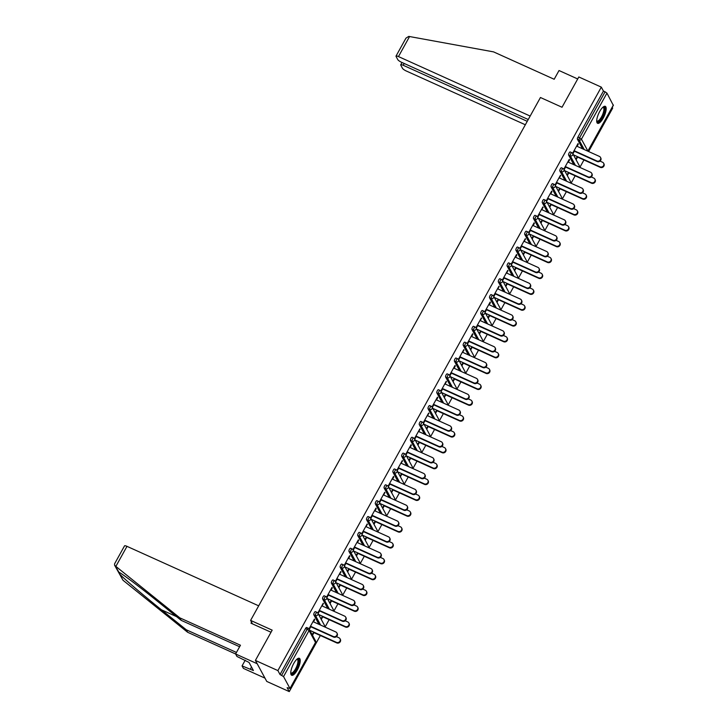 <?xml version="1.0" encoding="UTF-8"?>
<svg xmlns="http://www.w3.org/2000/svg" width="728" height="728" viewBox="0 0 728 728"><rect width="100%" height="100%" fill="white"/><g stroke="black" fill="none" stroke-linecap="round" stroke-linejoin="round"><path stroke-width="1.09" d="M297.27 670.06A9.309 3.058 114.3 0 0 299.326 658.294A9.309 3.058 114.3 0 0 293.721 663.508A9.309 3.058 114.3 0 0 291.664 675.265A9.309 3.058 114.3 0 0 297.27 670.06M603.221 118.109A9.309 3.058 114.3 0 0 605.277 106.343A9.309 3.058 114.3 0 0 599.672 111.548A9.309 3.058 114.3 0 0 597.615 123.314A9.309 3.058 114.3 0 0 603.221 118.109M289.262 691.6L287.141 687.669L289.981 688.479L283.547 676.585L280.025 674.519L277.896 670.588L255.401 660.423L266.767 681.435L289.262 691.6L320.356 635.508M325.034 627.081L329.138 619.655M333.815 611.229L337.929 603.812M342.606 595.377L346.719 587.96M351.387 579.524L355.501 572.108M360.178 563.672L364.291 556.256M368.959 547.82L373.073 540.404M377.75 531.968L381.863 524.551M386.532 516.116L390.645 508.699M395.322 500.263L399.435 492.847M404.113 484.411L408.217 476.995M412.894 468.568L417.007 461.143M421.685 452.716L425.798 445.29M430.466 436.864L434.58 429.447M439.257 421.012L443.37 413.595M448.039 405.159L452.152 397.743M456.829 389.307L460.942 381.891M465.62 373.455L469.724 366.038M474.401 357.603L478.514 350.186M483.192 341.751L487.296 334.334M491.973 325.898L496.087 318.482M500.764 310.046L504.877 302.63M509.545 294.194L513.659 286.777M518.336 278.351L522.449 270.925M527.118 262.499L531.231 255.073M535.908 246.646L540.021 239.23M544.699 230.794L548.803 223.378M553.48 214.942L557.593 207.526M562.271 199.09L566.384 191.673M571.052 183.238L575.165 175.821M579.843 167.385L583.956 159.969M588.624 151.533L612.676 108.144L612.239 107.335M255.401 660.423L272.181 630.148L250.605 620.402L252.48 623.869M250.605 620.402L540.449 97.507L562.025 107.253L578.815 76.968L601.31 87.133L603.439 91.064L577.923 137.091L579.57 137.838L605.077 91.801L603.439 91.064M605.077 91.801L606.961 93.129L613.258 105.269M277.896 670.588L601.31 87.133M574.556 150.896L572.963 153.754L572.672 153.208L578.023 143.553L578.314 144.099L577.841 143.88M577.268 156.538L575.857 159.086L576.148 159.641L577.568 157.084M577.086 146.319L578.314 144.099M318.991 624.351L313.823 614.787A1.793 0.592 -65.7 0 1 314.323 612.63A1.793 0.592 -65.7 0 1 315.406 611.629A1.793 0.592 -65.7 0 1 315.506 611.738M280.025 674.519L305.542 628.482A1.793 0.592 -65.7 0 1 306.615 627.481A1.793 0.592 -65.7 0 1 306.725 627.591M582.591 148.812L577.422 139.248A1.793 0.592 -65.7 0 1 577.923 137.091M322.276 606.015L323.214 603.248L317.863 612.894L318.154 613.44L319.738 610.583M322.459 616.225L321.048 618.782L321.339 619.328L322.759 616.771M336.564 592.647L331.395 583.082A1.793 0.592 -65.7 0 1 331.895 580.935A1.793 0.592 -65.7 0 1 332.978 579.934A1.793 0.592 -65.7 0 1 333.087 580.034M339.849 574.31L340.786 571.544L335.435 581.199L335.726 581.745L337.31 578.887M340.031 584.529L338.62 587.077L338.911 587.623L340.331 585.075M354.136 560.942L348.967 551.387A1.793 0.592 -65.7 0 1 349.467 549.231A1.793 0.592 -65.7 0 1 350.55 548.23A1.793 0.592 -65.7 0 1 350.659 548.339M357.421 542.606L358.658 540.385L358.358 539.839L353.007 549.494L353.308 550.04L354.891 547.183M357.603 552.825L356.192 555.373L356.483 555.919L357.903 553.371M371.717 529.247L366.539 519.683A1.793 0.592 -65.7 0 1 367.049 517.526A1.793 0.592 -65.7 0 1 368.122 516.525A1.793 0.592 -65.7 0 1 368.231 516.634M374.993 510.901L376.23 508.681L375.93 508.135L370.579 517.79L370.88 518.336L372.463 515.479M375.175 521.121L373.764 523.669L374.055 524.224L375.475 521.667M389.289 497.543L384.111 487.978A1.793 0.592 -65.7 0 1 384.621 485.822A1.793 0.592 -65.7 0 1 385.694 484.821A1.793 0.592 -65.7 0 1 385.804 484.93M392.565 479.206L393.803 476.976L393.502 476.43L388.151 486.086L388.452 486.632L390.035 483.774M392.756 489.416L391.336 491.973L391.637 492.519L393.047 489.962M406.861 465.838L401.683 456.274A1.793 0.592 -65.7 0 1 402.193 454.117A1.793 0.592 -65.7 0 1 403.267 453.116A1.793 0.592 -65.7 0 1 403.376 453.226M410.137 447.502L411.375 445.281L411.074 444.726L405.724 454.381L406.024 454.927L407.607 452.07M410.328 457.712L408.909 460.269L409.209 460.815L410.619 458.258M424.433 434.134L419.264 424.57A1.793 0.592 -65.7 0 1 419.765 422.422A1.793 0.592 -65.7 0 1 420.839 421.412A1.793 0.592 -65.7 0 1 420.948 421.521M427.718 415.797L428.656 413.031L423.305 422.677L423.596 423.223L425.179 420.365M427.9 426.007L426.481 428.565L426.781 429.111L428.191 426.553M442.005 402.429L436.836 392.865A1.793 0.592 -65.7 0 1 437.337 390.718A1.793 0.592 -65.7 0 1 438.411 389.717A1.793 0.592 -65.7 0 1 438.52 389.817M445.29 384.093L446.228 381.326L440.877 390.981L441.168 391.528L442.751 388.67M445.472 394.312L444.053 396.86L444.353 397.406L445.764 394.858M459.577 370.725L454.409 361.17A1.793 0.592 -65.7 0 1 454.909 359.013A1.793 0.592 -65.7 0 1 455.992 358.012A1.793 0.592 -65.7 0 1 456.092 358.121M462.862 352.388L463.8 349.622L458.449 359.277L458.74 359.823L460.324 356.966M463.044 362.608L461.634 365.156L461.925 365.702L463.336 363.154M477.149 339.03L471.981 329.466A1.793 0.592 -65.7 0 1 472.481 327.309A1.793 0.592 -65.7 0 1 473.564 326.308A1.793 0.592 -65.7 0 1 473.673 326.417M480.435 320.684L481.372 317.918L476.021 327.573L476.312 328.119L477.896 325.261M480.616 330.903L479.206 333.46L479.497 334.006L480.917 331.449M494.721 307.325L489.553 297.761A1.793 0.592 -65.7 0 1 490.053 295.604A1.793 0.592 -65.7 0 1 491.136 294.603A1.793 0.592 -65.7 0 1 491.245 294.713M498.007 288.989L498.944 286.213L493.593 295.868L493.884 296.414L495.477 293.557M498.189 299.199L496.778 301.756L497.069 302.302L498.489 299.745M512.294 275.621L507.125 266.057A1.793 0.592 -65.7 0 1 507.625 263.9A1.793 0.592 -65.7 0 1 508.708 262.899A1.793 0.592 -65.7 0 1 508.817 263.008M515.579 257.284L516.816 255.064L516.516 254.518L511.165 264.164L511.465 264.71L513.049 261.853M515.761 267.495L514.35 270.052L514.641 270.598L516.061 268.041M529.875 243.916L524.697 234.352A1.793 0.592 -65.7 0 1 525.207 232.205A1.793 0.592 -65.7 0 1 526.28 231.204A1.793 0.592 -65.7 0 1 526.39 231.304M533.151 225.58L534.388 223.359L534.088 222.814L528.737 232.459L529.038 233.015L530.621 230.148M533.333 235.79L531.922 238.347L532.214 238.893L533.633 236.345M547.447 212.212L542.269 202.657A1.793 0.592 -65.7 0 1 542.779 200.5A1.793 0.592 -65.7 0 1 543.852 199.499A1.793 0.592 -65.7 0 1 543.962 199.608M550.723 193.876L551.961 191.655L551.66 191.109L546.309 200.764L546.61 201.31L548.193 198.453M550.914 204.095L549.494 206.643L549.795 207.189L551.205 204.641M565.019 180.508L559.841 170.953A1.793 0.592 -65.7 0 1 560.351 168.796A1.793 0.592 -65.7 0 1 561.425 167.795A1.793 0.592 -65.7 0 1 561.534 167.904M568.304 162.171L569.533 159.951L569.232 159.405L563.881 169.06L564.182 169.606L565.765 166.748M568.486 172.39L567.067 174.938L567.367 175.484L568.777 172.936M573.8 164.665L568.632 155.1A1.793 0.592 -65.7 0 1 569.132 152.944A1.793 0.592 -65.7 0 1 570.215 151.943A1.793 0.592 -65.7 0 1 570.324 152.052M559.695 188.243L558.285 190.791L558.576 191.337L559.996 188.789M559.514 178.023L560.451 175.257L555.1 184.912L555.391 185.458L556.975 182.601M556.228 196.36L551.06 186.805A1.793 0.592 -65.7 0 1 551.56 184.648A1.793 0.592 -65.7 0 1 552.643 183.647A1.793 0.592 -65.7 0 1 552.752 183.756M542.123 219.947L540.713 222.495L541.004 223.041L542.424 220.493M541.941 209.728L542.879 206.961L537.528 216.616L537.819 217.162L539.403 214.305M538.656 228.064L533.488 218.5A1.793 0.592 -65.7 0 1 533.988 216.353A1.793 0.592 -65.7 0 1 535.071 215.352A1.793 0.592 -65.7 0 1 535.171 215.452M524.551 251.642L523.132 254.199L523.432 254.745L524.842 252.188M524.369 241.432L525.307 238.666L519.956 248.312L520.247 248.858L521.83 246M521.084 259.769L515.915 250.204A1.793 0.592 -65.7 0 1 516.416 248.048A1.793 0.592 -65.7 0 1 517.49 247.047A1.793 0.592 -65.7 0 1 517.599 247.156M506.979 283.347L505.56 285.904L505.86 286.45L507.27 283.893M506.797 273.137L507.735 270.361L502.384 280.016L502.675 280.562L504.258 277.705M503.512 291.473L498.343 281.909A1.793 0.592 -65.7 0 1 498.844 279.752A1.793 0.592 -65.7 0 1 499.918 278.751A1.793 0.592 -65.7 0 1 500.027 278.86M489.407 315.051L487.988 317.608L488.288 318.154L489.698 315.597M489.225 304.841L490.454 302.611L490.153 302.065L484.803 311.721L485.103 312.267L486.686 309.409M485.94 323.177L480.762 313.613A1.793 0.592 -65.7 0 1 481.272 311.457A1.793 0.592 -65.7 0 1 482.345 310.456A1.793 0.592 -65.7 0 1 482.455 310.565M471.835 346.756L470.415 349.304L470.716 349.849L472.126 347.301M471.644 336.536L472.882 334.316L472.581 333.77L467.23 343.425L467.531 343.971L469.114 341.114M468.368 354.882L463.19 345.318A1.793 0.592 -65.7 0 1 463.7 343.161A1.793 0.592 -65.7 0 1 464.773 342.16A1.793 0.592 -65.7 0 1 464.883 342.269M454.254 378.46L452.843 381.008L453.135 381.554L454.554 379.006M454.072 368.241L455.309 366.02L455.009 365.474L449.658 375.129L449.959 375.675L451.542 372.818M450.796 386.577L445.618 377.022A1.793 0.592 -65.7 0 1 446.127 374.865A1.793 0.592 -65.7 0 1 447.201 373.864A1.793 0.592 -65.7 0 1 447.311 373.974M436.682 410.164L435.271 412.712L435.562 413.258L436.982 410.71M436.5 399.945L437.737 397.725L437.437 397.179L432.086 406.834L432.387 407.38L433.97 404.522M433.215 418.281L428.046 408.717A1.793 0.592 -65.7 0 1 428.546 406.57A1.793 0.592 -65.7 0 1 429.629 405.569A1.793 0.592 -65.7 0 1 429.738 405.669M419.11 441.86L417.699 444.417L417.99 444.963L419.41 442.406M418.928 431.649L419.865 428.883L414.514 438.529L414.805 439.075L416.398 436.218M415.643 449.986L410.474 440.422A1.793 0.592 -65.7 0 1 410.974 438.265A1.793 0.592 -65.7 0 1 412.057 437.264A1.793 0.592 -65.7 0 1 412.166 437.373M401.538 473.564L400.127 476.121L400.418 476.667L401.838 474.11M401.356 463.354L402.293 460.578L396.942 470.233L397.233 470.779L398.817 467.922M398.07 481.69L392.902 472.126A1.793 0.592 -65.7 0 1 393.402 469.97A1.793 0.592 -65.7 0 1 394.485 468.969A1.793 0.592 -65.7 0 1 394.594 469.078M383.965 505.268L382.546 507.825L382.846 508.371L384.257 505.814M383.783 495.058L384.721 492.283L379.37 501.938L379.661 502.484L381.245 499.626M380.498 513.395L375.329 503.831A1.793 0.592 -65.7 0 1 375.83 501.674A1.793 0.592 -65.7 0 1 376.913 500.673A1.793 0.592 -65.7 0 1 377.013 500.782M366.393 536.973L364.974 539.521L365.274 540.067L366.685 537.519M366.211 526.754L367.149 523.987L361.798 533.642L362.089 534.188L363.672 531.331M362.926 545.09L357.757 535.535A1.793 0.592 -65.7 0 1 358.258 533.378A1.793 0.592 -65.7 0 1 359.332 532.377A1.793 0.592 -65.7 0 1 359.441 532.486M348.821 568.677L347.402 571.225L347.702 571.771L349.112 569.223M348.639 558.458L349.868 556.238L349.567 555.692L344.217 565.347L344.517 565.893L346.1 563.035M345.354 576.794L340.176 567.23A1.793 0.592 -65.7 0 1 340.686 565.083A1.793 0.592 -65.7 0 1 341.76 564.082A1.793 0.592 -65.7 0 1 341.869 564.191M331.249 600.373L329.829 602.93L330.13 603.476L331.54 600.928M331.058 590.162L332.296 587.942L331.995 587.396L326.644 597.042L326.945 597.588L328.528 594.731M327.782 608.499L322.604 598.935A1.793 0.592 -65.7 0 1 323.114 596.787A1.793 0.592 -65.7 0 1 324.188 595.786A1.793 0.592 -65.7 0 1 324.297 595.886M313.677 632.077L312.257 634.634L312.549 635.18L313.968 632.623M313.486 621.867L314.724 619.646L314.423 619.1L309.072 628.746L309.373 629.292L310.956 626.435M569.533 159.951L569.05 159.732M560.742 175.803L560.269 175.584M551.961 191.655L551.478 191.437M543.17 207.507L542.697 207.289M534.388 223.359L533.906 223.141M525.598 239.212L525.125 238.993M516.816 255.064L516.334 254.846M508.026 270.907L507.543 270.698M499.235 286.759L498.762 286.55M490.454 302.611L489.971 302.402M481.663 318.464L481.19 318.245M472.882 334.316L472.399 334.097M464.091 350.168L463.618 349.95M455.309 366.02L454.827 365.802M446.519 381.872L446.046 381.654M437.737 397.725L437.255 397.506M428.947 413.577L428.464 413.358M420.156 429.429L419.683 429.211M411.375 445.281L410.892 445.063M402.584 461.124L402.111 460.915M393.803 476.976L393.32 476.767M385.012 492.829L384.539 492.61M376.23 508.681L375.748 508.463M367.44 524.533L366.958 524.315M358.658 540.385L358.176 540.167M349.868 556.238L349.385 556.019M341.077 572.09L340.604 571.871M332.296 587.942L331.813 587.724M323.505 603.794L323.032 603.576M314.724 619.646L314.241 619.428M600.482 157.403L600.773 157.949A2.685 2.457 151.6 0 1 597.142 161.516L596.851 160.97A2.685 2.457 -28.4 0 0 600.482 157.403A2.685 2.457 -28.4 0 0 599.381 156.393L576.603 146.11M597.142 161.516L574.365 151.224M596.851 160.97L574.074 150.678M603.639 163.245L603.931 163.791A2.685 2.457 151.6 0 1 600.3 167.358L600.009 166.812A2.685 2.457 -28.4 0 0 603.639 163.245A2.685 2.457 -28.4 0 0 602.547 162.235L600.027 161.097M573.418 154.8L600.009 166.812M577.086 156.866L600.3 167.358M602.993 107.153A8.053 2.648 -65.7 0 1 604.44 111.448A8.053 2.648 -65.7 0 1 600.054 120.338A8.053 2.648 -65.7 0 1 596.714 121.057M596.714 120.757A7.462 2.448 114.3 0 0 597.042 121.021A7.462 2.448 114.3 0 0 599.581 119.674A7.462 2.448 114.3 0 0 603.366 112.494A7.462 2.448 114.3 0 0 603.184 107.425A7.462 2.448 114.3 0 0 602.766 107.353M597.206 122.977A9.246 3.039 114.3 0 0 599.972 121.212A9.246 3.039 114.3 0 0 604.504 112.84A9.246 3.039 114.3 0 0 604.759 106.252M297.042 659.104A8.053 2.648 -65.7 0 1 297.907 665.438A8.053 2.648 -65.7 0 1 293.939 672.481A8.053 2.648 -65.7 0 1 290.763 673.018M290.763 672.717A7.462 2.448 114.3 0 0 291.091 672.972A7.462 2.448 114.3 0 0 297.151 665.274A7.462 2.448 114.3 0 0 297.233 659.377A7.462 2.448 114.3 0 0 296.815 659.304M291.245 674.929A9.246 3.039 114.3 0 0 298.38 665.292A9.246 3.039 114.3 0 0 298.799 658.203M530.166 116.061L398.462 56.575A3.576 0.819 -151 0 0 396.014 56.102A3.576 0.819 -151 0 0 396.068 56.447L397.797 59.641A3.576 0.819 -151 0 0 401.556 62.29L528.255 119.519M396.014 56.102L405.96 38.156L408.763 36.4L493.557 51.879L554.181 79.261L559.022 70.525L577.704 78.961M404.167 63.473L403.175 65.274A3.576 0.819 -151 0 0 400.719 64.801A3.576 0.819 -151 0 0 400.773 65.147L402.502 68.341A3.576 0.819 -151 0 0 406.26 70.989L525.334 124.77M403.175 65.274L527.254 121.321M115.861 566.402L114.578 565.192L114.587 563.818L124.534 545.864A3.576 0.819 29 0 1 126.981 546.346L115.861 566.402L179.834 617.863L240.449 645.236L235.608 653.981L257.184 663.727L264.983 678.141L243.407 668.395L242.06 665.911L253.408 670.534L249.021 662.416L236.946 656.456L235.608 653.981L187.633 632.277L186.295 629.793L236.454 652.452M239.621 646.737L181.172 620.338L156.32 600.345C138.593 586.013 119.847 571.999 118.628 572.181L119.619 574.01C123.05 577.923 143.853 595.731 161.434 609.8L186.295 629.793M118.946 572.308L115.242 565.92M181.172 620.338L179.834 617.863M245.227 660.196L242.06 665.911M114.578 565.192L123.005 580.261L187.633 632.277M258.686 605.832L126.981 546.346M271.016 632.241L250.996 623.195L251.57 622.176M251.506 667.012L250.332 669.141M591.691 173.255L591.982 173.801A2.685 2.457 151.6 0 1 588.361 177.368L588.06 176.822A2.685 2.457 -28.4 0 0 591.691 173.255A2.685 2.457 -28.4 0 0 590.599 172.245L567.822 161.962M588.361 177.368L565.583 167.076M588.06 176.822L565.283 166.53M582.9 189.107L583.201 189.653A2.685 2.457 151.6 0 1 579.57 193.211L579.279 192.665A2.685 2.457 -28.4 0 0 582.9 189.107A2.685 2.457 -28.4 0 0 581.809 188.097L559.031 177.805M579.57 193.211L556.793 182.928M579.279 192.665L556.501 182.382M574.119 204.959L574.41 205.505A2.685 2.457 151.6 0 1 570.788 209.063L570.488 208.517A2.685 2.457 -28.4 0 0 574.119 204.959A2.685 2.457 -28.4 0 0 573.027 203.949L550.25 193.657M570.788 209.063L548.011 198.78M570.488 208.517L547.711 198.234M565.328 220.812L565.629 221.358A2.685 2.457 151.6 0 1 561.998 224.916L561.707 224.37A2.685 2.457 -28.4 0 0 565.328 220.812A2.685 2.457 -28.4 0 0 564.236 219.801L541.459 209.509M561.998 224.916L539.221 214.633M561.707 224.37L538.929 214.087M556.547 236.664L556.838 237.21A2.685 2.457 151.6 0 1 553.207 240.768L552.916 240.222A2.685 2.457 -28.4 0 0 556.547 236.664A2.685 2.457 -28.4 0 0 555.446 235.654L532.678 225.362M553.207 240.768L530.439 230.485M552.916 240.222L530.139 229.939M594.849 179.097L595.149 179.643A2.685 2.457 151.6 0 1 591.518 183.21L591.218 182.655A2.685 2.457 -28.4 0 0 594.849 179.097A2.685 2.457 -28.4 0 0 593.757 178.087L591.236 176.95M564.628 170.652L591.218 182.655M568.304 172.718L591.518 183.21M586.067 194.949L586.359 195.495A2.685 2.457 151.6 0 1 582.728 199.053L582.436 198.507A2.685 2.457 -28.4 0 0 586.067 194.949A2.685 2.457 -28.4 0 0 584.966 193.939L582.455 192.802M555.846 186.495L582.436 198.507M559.514 188.57L582.728 199.053M577.277 210.802L577.577 211.347A2.685 2.457 151.6 0 1 573.946 214.906L573.646 214.36A2.685 2.457 -28.4 0 0 577.277 210.802A2.685 2.457 -28.4 0 0 576.185 209.791L573.664 208.654M547.056 202.348L573.646 214.36M550.723 204.422L573.946 214.906M568.495 226.654L568.786 227.2A2.685 2.457 151.6 0 1 565.155 230.758L564.864 230.212A2.685 2.457 -28.4 0 0 568.495 226.654A2.685 2.457 -28.4 0 0 567.394 225.644L564.873 224.506M538.265 218.2L564.864 230.212M541.941 220.275L565.155 230.758M559.705 242.497L560.005 243.052A2.685 2.457 151.6 0 1 556.374 246.61L556.074 246.064A2.685 2.457 -28.4 0 0 559.705 242.497A2.685 2.457 -28.4 0 0 558.613 241.496L556.092 240.358M529.484 234.052L556.074 246.064M533.151 236.127L556.374 246.61M547.756 252.507L548.057 253.053A2.685 2.457 151.6 0 1 544.426 256.62L544.125 256.074A2.685 2.457 -28.4 0 0 547.756 252.507A2.685 2.457 -28.4 0 0 546.664 251.506L523.887 241.214M544.426 256.62L521.648 246.337M544.125 256.074L521.357 245.791M550.914 258.349L551.214 258.895A2.685 2.457 151.6 0 1 547.583 262.462L547.292 261.916A2.685 2.457 -28.4 0 0 550.914 258.349A2.685 2.457 -28.4 0 0 549.822 257.348L547.301 256.211M520.693 249.904L547.292 261.916M524.369 251.979L547.583 262.462M538.975 268.359L539.266 268.905A2.685 2.457 151.6 0 1 535.635 272.472L535.344 271.926A2.685 2.457 -28.4 0 0 538.975 268.359A2.685 2.457 -28.4 0 0 537.874 267.358L515.106 257.066M535.635 272.472L512.867 262.189M535.344 271.926L512.567 261.643M542.133 274.201L542.424 274.747A2.685 2.457 151.6 0 1 538.802 278.314L538.502 277.768A2.685 2.457 -28.4 0 0 542.133 274.201A2.685 2.457 -28.4 0 0 541.04 273.191L538.52 272.054M511.911 265.756L538.502 277.768M515.579 267.831L538.802 278.314M530.184 284.211L530.485 284.757A2.685 2.457 151.6 0 1 526.854 288.324L526.553 287.778A2.685 2.457 -28.4 0 0 530.184 284.211A2.685 2.457 -28.4 0 0 529.092 283.201L506.315 272.918M526.854 288.324L504.076 278.032M526.553 287.778L503.785 277.486M533.342 290.053L533.642 290.599A2.685 2.457 151.6 0 1 530.011 294.167L529.72 293.621A2.685 2.457 -28.4 0 0 533.342 290.053A2.685 2.457 -28.4 0 0 532.25 289.043L529.729 287.906M503.121 281.609L529.72 293.621M506.797 283.683L530.011 294.167M521.403 300.063L521.694 300.609A2.685 2.457 151.6 0 1 518.063 304.177L517.772 303.631A2.685 2.457 -28.4 0 0 521.403 300.063A2.685 2.457 -28.4 0 0 520.302 299.053L497.524 288.77M518.063 304.177L495.286 293.885M517.772 303.631L494.995 293.339M524.56 305.906L524.852 306.452A2.685 2.457 151.6 0 1 521.221 310.019L520.93 309.473A2.685 2.457 -28.4 0 0 524.56 305.906A2.685 2.457 -28.4 0 0 523.468 304.896L520.948 303.758M494.339 297.461L520.93 309.473M498.007 299.526L521.221 310.019M512.612 315.916L512.903 316.462A2.685 2.457 151.6 0 1 509.281 320.029L508.981 319.483A2.685 2.457 -28.4 0 0 512.612 315.916A2.685 2.457 -28.4 0 0 511.52 314.906L488.743 304.623M509.281 320.029L486.504 309.737M508.981 319.483L486.204 309.191M515.77 321.758L516.07 322.304A2.685 2.457 151.6 0 1 512.439 325.871L512.139 325.325A2.685 2.457 -28.4 0 0 515.77 321.758A2.685 2.457 -28.4 0 0 514.678 320.748L512.157 319.61M485.549 313.313L512.139 325.325M489.225 315.379L512.439 325.871M503.822 331.768L504.122 332.314A2.685 2.457 151.6 0 1 500.491 335.881L500.2 335.335A2.685 2.457 -28.4 0 0 503.822 331.768A2.685 2.457 -28.4 0 0 502.73 330.758L479.952 320.475M500.491 335.881L477.714 325.589M500.2 335.335L477.422 325.043M506.988 337.61L507.28 338.156A2.685 2.457 151.6 0 1 503.649 341.723L503.357 341.177A2.685 2.457 -28.4 0 0 506.988 337.61A2.685 2.457 -28.4 0 0 505.887 336.6L503.376 335.462M476.767 329.165L503.357 341.177M480.435 331.231L503.649 341.723M495.04 347.62L495.331 348.166A2.685 2.457 151.6 0 1 491.709 351.733L491.409 351.187A2.685 2.457 -28.4 0 0 495.04 347.62A2.685 2.457 -28.4 0 0 493.948 346.61L471.171 336.327M491.709 351.733L468.932 341.441M491.409 351.187L468.632 340.895M498.198 353.462L498.498 354.008A2.685 2.457 151.6 0 1 494.867 357.575L494.567 357.029A2.685 2.457 -28.4 0 0 498.198 353.462A2.685 2.457 -28.4 0 0 497.106 352.452L494.585 351.315M467.977 345.017L494.567 357.029M471.644 347.083L494.867 357.575M486.249 363.472L486.55 364.018A2.685 2.457 151.6 0 1 482.919 367.585L482.619 367.03A2.685 2.457 -28.4 0 0 486.249 363.472A2.685 2.457 -28.4 0 0 485.157 362.462L462.38 352.179M482.919 367.585L460.142 357.293M482.619 367.03L459.85 356.747M489.416 369.314L489.707 369.86A2.685 2.457 151.6 0 1 486.077 373.419L485.785 372.873A2.685 2.457 -28.4 0 0 489.416 369.314A2.685 2.457 -28.4 0 0 488.315 368.304L485.794 367.167M459.186 360.861L485.785 372.873M462.862 362.935L486.077 373.419M477.468 379.324L477.759 379.87A2.685 2.457 151.6 0 1 474.128 383.429L473.837 382.882A2.685 2.457 -28.4 0 0 477.468 379.324A2.685 2.457 -28.4 0 0 476.367 378.314L453.599 368.022M474.128 383.429L451.36 373.146M473.837 382.882L451.06 372.599M480.626 385.167L480.917 385.713A2.685 2.457 151.6 0 1 477.295 389.271L476.995 388.725A2.685 2.457 -28.4 0 0 480.626 385.167A2.685 2.457 -28.4 0 0 479.534 384.156L477.013 383.019M450.404 376.713L476.995 388.725M454.072 378.788L477.295 389.271M468.677 395.177L468.978 395.723A2.685 2.457 151.6 0 1 465.347 399.281L465.046 398.735A2.685 2.457 -28.4 0 0 468.677 395.177A2.685 2.457 -28.4 0 0 467.585 394.166L444.808 383.874M465.347 399.281L442.569 388.998M465.046 398.735L442.278 388.452M471.835 401.019L472.135 401.565A2.685 2.457 151.6 0 1 468.504 405.123L468.213 404.577A2.685 2.457 -28.4 0 0 471.835 401.019A2.685 2.457 -28.4 0 0 470.743 400.009L468.222 398.871M441.614 392.565L468.213 404.577M445.29 394.64L468.504 405.123M459.896 411.029L460.187 411.575A2.685 2.457 151.6 0 1 456.556 415.133L456.265 414.587A2.685 2.457 -28.4 0 0 459.896 411.029A2.685 2.457 -28.4 0 0 458.795 410.019L436.026 399.727M456.556 415.133L433.788 404.85M456.265 414.587L433.488 404.304M463.054 416.871L463.345 417.417A2.685 2.457 151.6 0 1 459.723 420.975L459.423 420.429A2.685 2.457 -28.4 0 0 463.054 416.871A2.685 2.457 -28.4 0 0 461.962 415.861L459.441 414.723M432.832 408.417L459.423 420.429M436.5 410.492L459.723 420.975M451.105 426.872L451.406 427.427A2.685 2.457 151.6 0 1 447.775 430.985L447.474 430.439A2.685 2.457 -28.4 0 0 451.105 426.872A2.685 2.457 -28.4 0 0 450.013 425.871L427.236 415.579M447.775 430.985L424.997 420.702M447.474 430.439L424.697 420.156M454.263 432.714L454.563 433.26A2.685 2.457 151.6 0 1 450.932 436.827L450.641 436.281A2.685 2.457 -28.4 0 0 454.263 432.714A2.685 2.457 -28.4 0 0 453.171 431.713L450.65 430.576M424.042 424.269L450.641 436.281M427.718 426.344L450.932 436.827M442.324 442.724L442.615 443.27A2.685 2.457 151.6 0 1 438.984 446.837L438.693 446.291A2.685 2.457 -28.4 0 0 442.324 442.724A2.685 2.457 -28.4 0 0 441.223 441.723L418.445 431.431M438.984 446.837L416.207 436.554M438.693 446.291L415.916 436.008M445.481 448.566L445.773 449.112A2.685 2.457 151.6 0 1 442.142 452.68L441.851 452.134A2.685 2.457 -28.4 0 0 445.481 448.566A2.685 2.457 -28.4 0 0 444.38 447.565L441.869 446.419M415.26 440.121L441.851 452.134M418.928 442.196L442.142 452.68M433.533 458.576L433.824 459.122A2.685 2.457 151.6 0 1 430.202 462.69L429.902 462.144A2.685 2.457 -28.4 0 0 433.533 458.576A2.685 2.457 -28.4 0 0 432.441 457.566L409.664 447.283M430.202 462.69L407.425 452.406M429.902 462.144L407.125 451.851M436.691 464.419L436.991 464.964A2.685 2.457 151.6 0 1 433.36 468.532L433.06 467.986A2.685 2.457 -28.4 0 0 436.691 464.419A2.685 2.457 -28.4 0 0 435.599 463.408L433.078 462.271M406.47 455.974L433.06 467.986M410.146 458.049L433.36 468.532M424.743 474.429L425.043 474.975A2.685 2.457 151.6 0 1 421.412 478.542L421.121 477.996A2.685 2.457 -28.4 0 0 424.743 474.429A2.685 2.457 -28.4 0 0 423.651 473.418L400.873 463.135M421.412 478.542L398.635 468.25M421.121 477.996L398.343 467.704M427.909 480.271L428.201 480.817A2.685 2.457 151.6 0 1 424.57 484.384L424.278 483.838A2.685 2.457 -28.4 0 0 427.909 480.271A2.685 2.457 -28.4 0 0 426.808 479.261L424.288 478.123M397.688 471.826L424.278 483.838M401.356 473.892L424.57 484.384M415.961 490.281L416.252 490.827A2.685 2.457 151.6 0 1 412.621 494.394L412.33 493.848A2.685 2.457 -28.4 0 0 415.961 490.281A2.685 2.457 -28.4 0 0 414.869 489.271L392.092 478.988M412.621 494.394L389.853 484.102M412.33 493.848L389.553 483.556M419.119 496.123L419.419 496.669A2.685 2.457 151.6 0 1 415.788 500.236L415.488 499.69A2.685 2.457 -28.4 0 0 419.119 496.123A2.685 2.457 -28.4 0 0 418.027 495.113L415.506 493.975M388.898 487.678L415.488 499.69M392.565 489.744L415.788 500.236M407.17 506.133L407.471 506.679A2.685 2.457 151.6 0 1 403.84 510.246L403.539 509.7A2.685 2.457 -28.4 0 0 407.17 506.133A2.685 2.457 -28.4 0 0 406.078 505.123L383.301 494.84M403.84 510.246L381.062 499.954M403.539 509.7L380.771 499.408M410.337 511.975L410.628 512.521A2.685 2.457 151.6 0 1 406.998 516.088L406.706 515.542A2.685 2.457 -28.4 0 0 410.337 511.975A2.685 2.457 -28.4 0 0 409.236 510.965L406.715 509.828M380.107 503.53L406.706 515.542M383.783 505.596L406.998 516.088M398.389 521.985L398.68 522.531A2.685 2.457 151.6 0 1 395.049 526.098L394.758 525.552A2.685 2.457 -28.4 0 0 398.389 521.985A2.685 2.457 -28.4 0 0 397.288 520.975L374.52 510.692M395.049 526.098L372.281 515.806M394.758 525.552L371.981 515.26M401.547 527.827L401.838 528.373A2.685 2.457 151.6 0 1 398.216 531.94L397.916 531.395A2.685 2.457 -28.4 0 0 401.547 527.827A2.685 2.457 -28.4 0 0 400.455 526.817L397.934 525.68M371.326 519.383L397.916 531.395M374.993 521.448L398.216 531.94M389.598 537.837L389.899 538.383A2.685 2.457 151.6 0 1 386.268 541.951L385.967 541.405A2.685 2.457 -28.4 0 0 389.598 537.837A2.685 2.457 -28.4 0 0 388.506 536.827L365.729 526.544M386.268 541.951L363.49 531.658M385.967 541.405L363.199 531.112M392.756 543.68L393.056 544.226A2.685 2.457 151.6 0 1 389.425 547.793L389.134 547.238A2.685 2.457 -28.4 0 0 392.756 543.68A2.685 2.457 -28.4 0 0 391.664 542.669L389.143 541.532M362.535 535.235L389.134 547.238M366.211 537.3L389.425 547.793M380.817 553.69L381.108 554.236A2.685 2.457 151.6 0 1 377.477 557.794L377.186 557.248A2.685 2.457 -28.4 0 0 380.817 553.69A2.685 2.457 -28.4 0 0 379.716 552.679L356.947 542.387M377.477 557.794L354.7 547.511M377.186 557.248L354.409 546.965M383.974 559.532L384.266 560.078A2.685 2.457 151.6 0 1 380.644 563.636L380.344 563.09A2.685 2.457 -28.4 0 0 383.974 559.532A2.685 2.457 -28.4 0 0 382.882 558.522L380.362 557.384M353.753 551.078L380.344 563.09M357.421 553.153L380.644 563.636M372.026 569.542L372.327 570.088A2.685 2.457 151.6 0 1 368.696 573.646L368.395 573.1A2.685 2.457 -28.4 0 0 372.026 569.542A2.685 2.457 -28.4 0 0 370.934 568.532L348.157 558.24M368.696 573.646L345.918 563.363M368.395 573.1L345.618 562.817M375.184 575.384L375.484 575.93A2.685 2.457 151.6 0 1 371.853 579.488L371.553 578.942A2.685 2.457 -28.4 0 0 375.184 575.384A2.685 2.457 -28.4 0 0 374.092 574.374L371.571 573.236M344.963 566.93L371.553 578.942M348.639 569.005L371.853 579.488M363.236 585.394L363.536 585.94A2.685 2.457 151.6 0 1 359.905 589.498L359.614 588.952A2.685 2.457 -28.4 0 0 363.236 585.394A2.685 2.457 -28.4 0 0 362.144 584.384L339.366 574.092M359.905 589.498L337.128 579.215M359.614 588.952L336.837 578.669M366.402 591.236L366.694 591.782A2.685 2.457 151.6 0 1 363.063 595.34L362.772 594.794A2.685 2.457 -28.4 0 0 366.402 591.236A2.685 2.457 -28.4 0 0 365.301 590.226L362.79 589.089M336.181 582.782L362.772 594.794M339.849 584.857L363.063 595.34M354.454 601.246L354.745 601.792A2.685 2.457 151.6 0 1 351.124 605.35L350.823 604.804A2.685 2.457 -28.4 0 0 354.454 601.246A2.685 2.457 -28.4 0 0 353.362 600.236L330.585 589.944M351.124 605.35L328.346 595.067M350.823 604.804L328.046 594.521M357.612 607.079L357.912 607.634A2.685 2.457 151.6 0 1 354.281 611.192L353.981 610.646A2.685 2.457 -28.4 0 0 357.612 607.079A2.685 2.457 -28.4 0 0 356.52 606.078L353.999 604.941M327.391 598.634L353.981 610.646M331.067 600.709L354.281 611.192M345.664 617.089L345.964 617.635A2.685 2.457 151.6 0 1 342.333 621.202L342.042 620.656A2.685 2.457 -28.4 0 0 345.664 617.089A2.685 2.457 -28.4 0 0 344.572 616.088L321.794 605.796M342.333 621.202L319.556 610.919M342.042 620.656L319.264 610.373M348.83 622.931L349.121 623.477A2.685 2.457 151.6 0 1 345.491 627.045L345.199 626.499A2.685 2.457 -28.4 0 0 348.83 622.931A2.685 2.457 -28.4 0 0 347.729 621.93L345.209 620.784M318.6 614.487L345.199 626.499M322.276 616.561L345.491 627.045M336.882 632.941L337.173 633.487A2.685 2.457 151.6 0 1 333.542 637.055L333.251 636.509A2.685 2.457 -28.4 0 0 336.882 632.941A2.685 2.457 -28.4 0 0 335.79 631.94L313.013 621.648M333.542 637.055L310.774 626.772M333.251 636.509L310.474 626.226M340.04 638.784L340.34 639.33A2.685 2.457 151.6 0 1 336.709 642.897L336.409 642.351A2.685 2.457 -28.4 0 0 340.04 638.784A2.685 2.457 -28.4 0 0 338.948 637.774L336.427 636.636M309.819 630.339L336.409 642.351M313.486 632.414L336.709 642.897M606.961 93.129L581.445 139.157L587.878 151.051L613.395 105.023M584.238 149.549L579.06 139.985A1.793 0.592 114.3 0 1 579.57 137.838L581.445 139.157A1.793 1.638 151.6 0 1 579.06 139.985L577.422 139.248M587.815 151.169A1.793 1.638 151.6 0 0 587.878 151.051L613.422 105.196M289.981 688.479L315.497 642.451L309.063 630.557L283.547 676.585M281.663 675.256L307.18 629.229L305.542 628.482M315.361 642.688L315.497 642.451A1.793 1.638 -28.4 0 0 315.533 640.904L309.1 629.01A1.793 1.638 -28.4 0 1 309.063 630.557L307.18 629.229A1.793 0.592 -65.7 0 1 308.262 628.228A1.793 0.592 -65.7 0 1 308.372 628.337A1.793 1.638 -28.4 0 1 309.1 629.01A1.793 1.793 0 0 0 308.262 628.228L306.615 627.481M579.024 167.021A1.793 1.638 151.6 0 0 579.097 166.903A1.793 1.638 -28.4 0 0 579.133 165.356L572.699 153.462A1.793 1.638 -28.4 0 0 571.962 152.789A1.793 0.592 -65.7 0 0 571.853 152.689L570.215 151.943M575.448 165.402L570.279 155.838A1.793 1.638 151.6 0 0 572.663 155.009A1.793 1.638 -28.4 0 0 572.699 153.462A1.793 1.793 0 0 0 571.853 152.689A1.793 0.592 -65.7 0 0 570.779 153.69A1.793 0.592 114.3 0 0 570.279 155.838L568.632 155.1M566.657 181.254L561.488 171.69L559.841 170.953M557.875 197.106L552.707 187.542L551.06 186.805M549.085 212.958L543.916 203.394L542.269 202.657M540.303 228.81L535.125 219.246L533.488 218.5M531.513 244.663L526.344 235.099L524.697 234.352M522.731 260.515L517.553 250.951L515.915 250.204M513.941 276.367L508.772 266.803L507.125 266.057M505.159 292.21L499.981 282.655L498.343 281.909M496.369 308.062L491.2 298.507L489.553 297.761M487.578 323.914L482.409 314.35L480.762 313.613M478.796 339.767L473.619 330.203L471.981 329.466M470.006 355.619L464.837 346.055L463.19 345.318M461.224 371.471L456.046 361.907L454.409 361.17M452.434 387.323L447.265 377.759L445.618 377.022M443.652 403.175L438.474 393.611L436.836 392.865M434.862 419.028L429.693 409.464L428.046 408.717M426.08 434.88L420.902 425.316L419.264 424.57M417.29 450.732L412.121 441.168L410.474 440.422M408.499 466.575L403.33 457.02L401.683 456.274M399.718 482.427L394.54 472.872L392.902 472.126M390.927 498.28L385.758 488.725L384.111 487.978M382.145 514.132L376.968 504.568L375.329 503.831M373.355 529.984L368.186 520.42L366.539 519.683M364.573 545.836L359.395 536.272L357.757 535.535M355.783 561.688L350.614 552.124L348.967 551.387M347.001 577.541L341.823 567.976L340.176 567.23M338.211 593.393L333.042 583.829L331.395 583.082M329.42 609.245L324.251 599.681L322.604 598.935M320.639 625.097L315.461 615.533L313.823 614.787M570.242 182.874A1.793 1.638 151.6 0 0 570.306 182.755A1.793 1.638 -28.4 0 0 570.342 181.208L563.909 169.315A1.793 1.638 -28.4 0 0 563.181 168.641A1.793 0.592 -65.7 0 0 563.072 168.532L561.425 167.795M563.872 170.862A1.793 1.638 -28.4 0 0 563.909 169.315A1.793 1.793 0 0 0 563.072 168.532A1.793 0.592 -65.7 0 0 561.989 169.542A1.793 0.592 114.3 0 0 561.488 171.69A1.793 1.638 151.6 0 0 563.872 170.862M561.452 198.726A1.793 1.638 151.6 0 0 561.525 198.608A1.793 1.638 -28.4 0 0 561.552 197.061L555.118 185.167A1.793 1.638 -28.4 0 0 554.39 184.493A1.793 0.592 -65.7 0 0 554.281 184.384L552.643 183.647M555.091 186.714A1.793 1.638 -28.4 0 0 555.118 185.167A1.793 1.793 0 0 0 554.281 184.384A1.793 0.592 -65.7 0 0 553.207 185.385A1.793 0.592 114.3 0 0 552.707 187.542A1.793 1.638 151.6 0 0 555.091 186.714M552.67 214.578A1.793 1.638 151.6 0 0 552.734 214.46A1.793 1.638 -28.4 0 0 552.77 212.913L546.337 201.019A1.793 1.638 -28.4 0 0 545.609 200.346A1.793 0.592 -65.7 0 0 545.5 200.236L543.852 199.499M546.3 202.566A1.793 1.638 -28.4 0 0 546.337 201.019A1.793 1.793 0 0 0 545.5 200.236A1.793 0.592 -65.7 0 0 544.417 201.237A1.793 0.592 114.3 0 0 543.916 203.394A1.793 1.638 151.6 0 0 546.3 202.566M543.88 230.421A1.793 1.638 151.6 0 0 543.952 230.312A1.793 1.638 -28.4 0 0 543.98 228.765L537.546 216.871A1.793 1.638 -28.4 0 0 536.818 216.198A1.793 0.592 -65.7 0 0 536.709 216.089L535.071 215.352M537.519 218.418A1.793 1.638 -28.4 0 0 537.546 216.871A1.793 1.793 0 0 0 536.709 216.089A1.793 0.592 -65.7 0 0 535.635 217.09A1.793 0.592 114.3 0 0 535.125 219.246A1.793 1.638 151.6 0 0 537.519 218.418M535.098 246.273A1.793 1.638 151.6 0 0 535.162 246.164A1.793 1.638 -28.4 0 0 535.198 244.617L528.765 232.723A1.793 1.638 -28.4 0 0 528.037 232.05A1.793 0.592 -65.7 0 0 527.927 231.941L526.28 231.204M528.728 234.27A1.793 1.638 -28.4 0 0 528.765 232.723A1.793 1.793 0 0 0 527.927 231.941A1.793 0.592 -65.7 0 0 526.845 232.942A1.793 0.592 114.3 0 0 526.344 235.099A1.793 1.638 151.6 0 0 528.728 234.27M526.308 262.126A1.793 1.638 151.6 0 0 526.371 262.016A1.793 1.638 -28.4 0 0 526.408 260.469L519.974 248.576A1.793 1.638 -28.4 0 0 519.246 247.902A1.793 0.592 -65.7 0 0 519.137 247.793L517.49 247.047M519.938 250.123A1.793 1.638 -28.4 0 0 519.974 248.576A1.793 1.793 0 0 0 519.137 247.793A1.793 0.592 -65.7 0 0 518.063 248.794A1.793 0.592 114.3 0 0 517.553 250.951A1.793 1.638 151.6 0 0 519.938 250.123M517.517 277.978A1.793 1.638 151.6 0 0 517.59 277.869A1.793 1.638 -28.4 0 0 517.626 276.322L511.192 264.428A1.793 1.638 -28.4 0 0 510.455 263.754A1.793 0.592 -65.7 0 0 510.355 263.645L508.708 262.899M511.156 265.975A1.793 1.638 -28.4 0 0 511.192 264.428A1.793 1.793 0 0 0 510.355 263.645A1.793 0.592 -65.7 0 0 509.272 264.646A1.793 0.592 114.3 0 0 508.772 266.803A1.793 1.638 151.6 0 0 511.156 265.975M508.736 293.83A1.793 1.638 151.6 0 0 508.799 293.721A1.793 1.638 -28.4 0 0 508.836 292.174L502.402 280.28A1.793 1.638 -28.4 0 0 501.674 279.607A1.793 0.592 -65.7 0 0 501.565 279.497L499.918 278.751M502.365 281.827A1.793 1.638 -28.4 0 0 502.402 280.28A1.793 1.793 0 0 0 501.565 279.497A1.793 0.592 -65.7 0 0 500.491 280.498A1.793 0.592 114.3 0 0 499.981 282.655A1.793 1.638 151.6 0 0 502.365 281.827M499.945 309.682A1.793 1.638 151.6 0 0 500.018 309.573A1.793 1.638 -28.4 0 0 500.054 308.017L493.611 296.123A1.793 1.638 -28.4 0 0 492.883 295.459A1.793 0.592 -65.7 0 0 492.774 295.35L491.136 294.603M493.584 297.679A1.793 1.638 -28.4 0 0 493.611 296.123A1.793 1.793 0 0 0 492.774 295.35A1.793 0.592 -65.7 0 0 491.7 296.351A1.793 0.592 114.3 0 0 491.2 298.507A1.793 1.638 151.6 0 0 493.584 297.679M491.163 325.534A1.793 1.638 151.6 0 0 491.227 325.416A1.793 1.638 -28.4 0 0 491.264 323.869L484.83 311.975A1.793 1.638 -28.4 0 0 484.102 311.311A1.793 0.592 -65.7 0 0 483.993 311.202L482.345 310.456M484.793 313.522A1.793 1.638 -28.4 0 0 484.83 311.975A1.793 1.793 0 0 0 483.993 311.202A1.793 0.592 -65.7 0 0 482.91 312.203A1.793 0.592 114.3 0 0 482.409 314.35A1.793 1.638 151.6 0 0 484.793 313.522M482.373 341.387A1.793 1.638 151.6 0 0 482.446 341.268A1.793 1.638 -28.4 0 0 482.473 339.721L476.039 327.827A1.793 1.638 -28.4 0 0 475.311 327.154A1.793 0.592 -65.7 0 0 475.202 327.054L473.564 326.308M476.012 329.375A1.793 1.638 -28.4 0 0 476.039 327.827A1.793 1.793 0 0 0 475.202 327.054A1.793 0.592 -65.7 0 0 474.128 328.055A1.793 0.592 114.3 0 0 473.619 330.203A1.793 1.638 151.6 0 0 476.012 329.375M473.591 357.239A1.793 1.638 151.6 0 0 473.655 357.12A1.793 1.638 -28.4 0 0 473.691 355.573L467.258 343.68A1.793 1.638 -28.4 0 0 466.53 343.006A1.793 0.592 -65.7 0 0 466.42 342.906L464.773 342.16M467.221 345.227A1.793 1.638 -28.4 0 0 467.258 343.68A1.793 1.793 0 0 0 466.42 342.906A1.793 0.592 -65.7 0 0 465.338 343.907A1.793 0.592 114.3 0 0 464.837 346.055A1.793 1.638 151.6 0 0 467.221 345.227M464.801 373.091A1.793 1.638 151.6 0 0 464.874 372.973A1.793 1.638 -28.4 0 0 464.901 371.426L458.467 359.532A1.793 1.638 -28.4 0 0 457.739 358.859A1.793 0.592 -65.7 0 0 457.63 358.749L455.992 358.012M458.44 361.079A1.793 1.638 -28.4 0 0 458.467 359.532A1.793 1.793 0 0 0 457.63 358.749A1.793 0.592 -65.7 0 0 456.556 359.75A1.793 0.592 114.3 0 0 456.046 361.907A1.793 1.638 151.6 0 0 458.44 361.079M456.019 388.943A1.793 1.638 151.6 0 0 456.083 388.825A1.793 1.638 -28.4 0 0 456.119 387.278L449.686 375.384A1.793 1.638 -28.4 0 0 448.958 374.711A1.793 0.592 -65.7 0 0 448.848 374.601L447.201 373.864M449.649 376.931A1.793 1.638 -28.4 0 0 449.686 375.384A1.793 1.793 0 0 0 448.848 374.601A1.793 0.592 -65.7 0 0 447.766 375.603A1.793 0.592 114.3 0 0 447.265 377.759A1.793 1.638 151.6 0 0 449.649 376.931M447.229 404.786A1.793 1.638 151.6 0 0 447.292 404.677A1.793 1.638 -28.4 0 0 447.329 403.13L440.895 391.236A1.793 1.638 -28.4 0 0 440.167 390.563A1.793 0.592 -65.7 0 0 440.058 390.454L438.411 389.717M440.859 392.783A1.793 1.638 -28.4 0 0 440.895 391.236A1.793 1.793 0 0 0 440.058 390.454A1.793 0.592 -65.7 0 0 438.984 391.455A1.793 0.592 114.3 0 0 438.474 393.611A1.793 1.638 151.6 0 0 440.859 392.783M438.438 420.638A1.793 1.638 151.6 0 0 438.511 420.529A1.793 1.638 -28.4 0 0 438.547 418.982L432.114 407.089A1.793 1.638 -28.4 0 0 431.376 406.415A1.793 0.592 -65.7 0 0 431.276 406.306L429.629 405.569M432.077 408.636A1.793 1.638 -28.4 0 0 432.114 407.089A1.793 1.793 0 0 0 431.276 406.306A1.793 0.592 -65.7 0 0 430.193 407.307A1.793 0.592 114.3 0 0 429.693 409.464A1.793 1.638 151.6 0 0 432.077 408.636M429.656 436.491A1.793 1.638 151.6 0 0 429.72 436.381A1.793 1.638 -28.4 0 0 429.757 434.834L423.323 422.941A1.793 1.638 -28.4 0 0 422.595 422.267A1.793 0.592 -65.7 0 0 422.486 422.158L420.839 421.412M423.286 424.488A1.793 1.638 -28.4 0 0 423.323 422.941A1.793 1.793 0 0 0 422.486 422.158A1.793 0.592 -65.7 0 0 421.412 423.159A1.793 0.592 114.3 0 0 420.902 425.316A1.793 1.638 151.6 0 0 423.286 424.488M420.866 452.343A1.793 1.638 151.6 0 0 420.939 452.234A1.793 1.638 -28.4 0 0 420.966 450.687L414.532 438.793A1.793 1.638 -28.4 0 0 413.804 438.12A1.793 0.592 -65.7 0 0 413.695 438.01L412.057 437.264M414.505 440.34A1.793 1.638 -28.4 0 0 414.532 438.793A1.793 1.793 0 0 0 413.695 438.01A1.793 0.592 -65.7 0 0 412.621 439.011A1.793 0.592 114.3 0 0 412.121 441.168A1.793 1.638 151.6 0 0 414.505 440.34M412.084 468.195A1.793 1.638 151.6 0 0 412.148 468.086A1.793 1.638 -28.4 0 0 412.185 466.539L405.751 454.645A1.793 1.638 -28.4 0 0 405.023 453.972A1.793 0.592 -65.7 0 0 404.914 453.863L403.267 453.116M405.714 456.192A1.793 1.638 -28.4 0 0 405.751 454.645A1.793 1.793 0 0 0 404.914 453.863A1.793 0.592 -65.7 0 0 403.831 454.864A1.793 0.592 114.3 0 0 403.33 457.02A1.793 1.638 151.6 0 0 405.714 456.192M403.294 484.047A1.793 1.638 151.6 0 0 403.367 483.938A1.793 1.638 -28.4 0 0 403.394 482.391L396.96 470.497A1.793 1.638 -28.4 0 0 396.232 469.824A1.793 0.592 -65.7 0 0 396.123 469.715L394.485 468.969M396.933 472.044A1.793 1.638 -28.4 0 0 396.96 470.497A1.793 1.793 0 0 0 396.123 469.715A1.793 0.592 -65.7 0 0 395.049 470.716A1.793 0.592 114.3 0 0 394.54 472.872A1.793 1.638 151.6 0 0 396.933 472.044M394.512 499.899A1.793 1.638 151.6 0 0 394.576 499.79A1.793 1.638 -28.4 0 0 394.612 498.234L388.179 486.34A1.793 1.638 -28.4 0 0 387.451 485.676A1.793 0.592 -65.7 0 0 387.341 485.567L385.694 484.821M388.142 487.897A1.793 1.638 -28.4 0 0 388.179 486.34A1.793 1.793 0 0 0 387.341 485.567A1.793 0.592 -65.7 0 0 386.259 486.568A1.793 0.592 114.3 0 0 385.758 488.725A1.793 1.638 151.6 0 0 388.142 487.897M385.722 515.752A1.793 1.638 151.6 0 0 385.795 515.633A1.793 1.638 -28.4 0 0 385.822 514.086L379.388 502.193A1.793 1.638 -28.4 0 0 378.66 501.519A1.793 0.592 -65.7 0 0 378.551 501.419L376.913 500.673M379.361 503.74A1.793 1.638 -28.4 0 0 379.388 502.193A1.793 1.793 0 0 0 378.551 501.419A1.793 0.592 -65.7 0 0 377.477 502.42A1.793 0.592 114.3 0 0 376.968 504.568A1.793 1.638 151.6 0 0 379.361 503.74M376.94 531.604A1.793 1.638 151.6 0 0 377.004 531.486A1.793 1.638 -28.4 0 0 377.04 529.939L370.607 518.045A1.793 1.638 -28.4 0 0 369.87 517.371A1.793 0.592 -65.7 0 0 369.769 517.271L368.122 516.525M370.57 519.592A1.793 1.638 -28.4 0 0 370.607 518.045A1.793 1.793 0 0 0 369.769 517.271A1.793 0.592 -65.7 0 0 368.686 518.272A1.793 0.592 114.3 0 0 368.186 520.42A1.793 1.638 151.6 0 0 370.57 519.592M368.15 547.456A1.793 1.638 151.6 0 0 368.213 547.338A1.793 1.638 -28.4 0 0 368.25 545.791L361.816 533.897A1.793 1.638 -28.4 0 0 361.088 533.224A1.793 0.592 -65.7 0 0 360.979 533.114L359.332 532.377M361.78 535.444A1.793 1.638 -28.4 0 0 361.816 533.897A1.793 1.793 0 0 0 360.979 533.114A1.793 0.592 -65.7 0 0 359.905 534.115A1.793 0.592 114.3 0 0 359.395 536.272A1.793 1.638 151.6 0 0 361.78 535.444M359.359 563.308A1.793 1.638 151.6 0 0 359.432 563.19A1.793 1.638 -28.4 0 0 359.468 561.643L353.034 549.749A1.793 1.638 -28.4 0 0 352.297 549.076A1.793 0.592 -65.7 0 0 352.197 548.967L350.55 548.23M352.998 551.296A1.793 1.638 -28.4 0 0 353.034 549.749A1.793 1.793 0 0 0 352.197 548.967A1.793 0.592 -65.7 0 0 351.114 549.968A1.793 0.592 114.3 0 0 350.614 552.124A1.793 1.638 151.6 0 0 352.998 551.296M350.577 579.16A1.793 1.638 151.6 0 0 350.641 579.042A1.793 1.638 -28.4 0 0 350.678 577.495L344.244 565.601A1.793 1.638 -28.4 0 0 343.516 564.928A1.793 0.592 -65.7 0 0 343.407 564.819L341.76 564.082M344.208 567.148A1.793 1.638 -28.4 0 0 344.244 565.601A1.793 1.793 0 0 0 343.407 564.819A1.793 0.592 -65.7 0 0 342.324 565.82A1.793 0.592 114.3 0 0 341.823 567.976A1.793 1.638 151.6 0 0 344.208 567.148M341.787 595.004A1.793 1.638 151.6 0 0 341.86 594.894A1.793 1.638 -28.4 0 0 341.887 593.347L335.453 581.454A1.793 1.638 -28.4 0 0 334.725 580.78A1.793 0.592 -65.7 0 0 334.616 580.671L332.978 579.934M335.426 583.001A1.793 1.638 -28.4 0 0 335.453 581.454A1.793 1.793 0 0 0 334.616 580.671A1.793 0.592 -65.7 0 0 333.542 581.672A1.793 0.592 114.3 0 0 333.042 583.829A1.793 1.638 151.6 0 0 335.426 583.001M333.005 610.856A1.793 1.638 151.6 0 0 333.069 610.746A1.793 1.638 -28.4 0 0 333.106 609.2L326.672 597.306A1.793 1.638 -28.4 0 0 325.944 596.632A1.793 0.592 -65.7 0 0 325.835 596.523L324.188 595.786M326.635 598.853A1.793 1.638 -28.4 0 0 326.672 597.306A1.793 1.793 0 0 0 325.835 596.523A1.793 0.592 -65.7 0 0 324.752 597.524A1.793 0.592 114.3 0 0 324.251 599.681A1.793 1.638 151.6 0 0 326.635 598.853M324.215 626.708A1.793 1.638 151.6 0 0 324.288 626.599A1.793 1.638 -28.4 0 0 324.315 625.052L317.881 613.158A1.793 1.638 -28.4 0 0 317.153 612.485A1.793 0.592 -65.7 0 0 317.044 612.375L315.406 611.629M317.854 614.705A1.793 1.638 -28.4 0 0 317.881 613.158A1.793 1.793 0 0 0 317.044 612.375A1.793 0.592 -65.7 0 0 315.97 613.376A1.793 0.592 114.3 0 0 315.461 615.533A1.793 1.638 151.6 0 0 317.854 614.705M409.582 36.518L398.462 56.575M119.619 574.01L123.005 580.261M176.576 616.643L161.434 609.8M315.533 640.904A1.793 1.793 0 0 1 315.524 642.624L290.008 688.652M579.124 167.067A1.793 1.793 0 0 0 579.133 165.356M570.342 182.919A1.793 1.793 0 0 0 570.342 181.208M561.552 198.771A1.793 1.793 0 0 0 561.552 197.061M552.77 214.624A1.793 1.793 0 0 0 552.77 212.913M543.98 230.467A1.793 1.793 0 0 0 543.98 228.765M535.198 246.319A1.793 1.793 0 0 0 535.198 244.617M526.408 262.171A1.793 1.793 0 0 0 526.408 260.469M517.617 278.023A1.793 1.793 0 0 0 517.626 276.322M508.836 293.875A1.793 1.793 0 0 0 508.836 292.174M500.045 309.728A1.793 1.793 0 0 0 500.054 308.017M491.264 325.58A1.793 1.793 0 0 0 491.264 323.869M482.473 341.432A1.793 1.793 0 0 0 482.473 339.721M473.691 357.284A1.793 1.793 0 0 0 473.691 355.573M464.901 373.136A1.793 1.793 0 0 0 464.901 371.426M456.119 388.989A1.793 1.793 0 0 0 456.119 387.278M447.329 404.832A1.793 1.793 0 0 0 447.329 403.13M438.538 420.684A1.793 1.793 0 0 0 438.547 418.982M429.757 436.536A1.793 1.793 0 0 0 429.757 434.834M420.966 452.388A1.793 1.793 0 0 0 420.966 450.687M412.185 468.24A1.793 1.793 0 0 0 412.185 466.539M403.394 484.093A1.793 1.793 0 0 0 403.394 482.391M394.612 499.945A1.793 1.793 0 0 0 394.612 498.234M385.822 515.797A1.793 1.793 0 0 0 385.822 514.086M377.04 531.649A1.793 1.793 0 0 0 377.04 529.939M368.25 547.501A1.793 1.793 0 0 0 368.25 545.791M359.459 563.354A1.793 1.793 0 0 0 359.468 561.643M350.678 579.206A1.793 1.793 0 0 0 350.678 577.495M341.887 595.049A1.793 1.793 0 0 0 341.887 593.347M333.106 610.901A1.793 1.793 0 0 0 333.106 609.2M324.315 626.753A1.793 1.793 0 0 0 324.315 625.052M400.719 64.801L402.002 62.49"/></g></svg>
